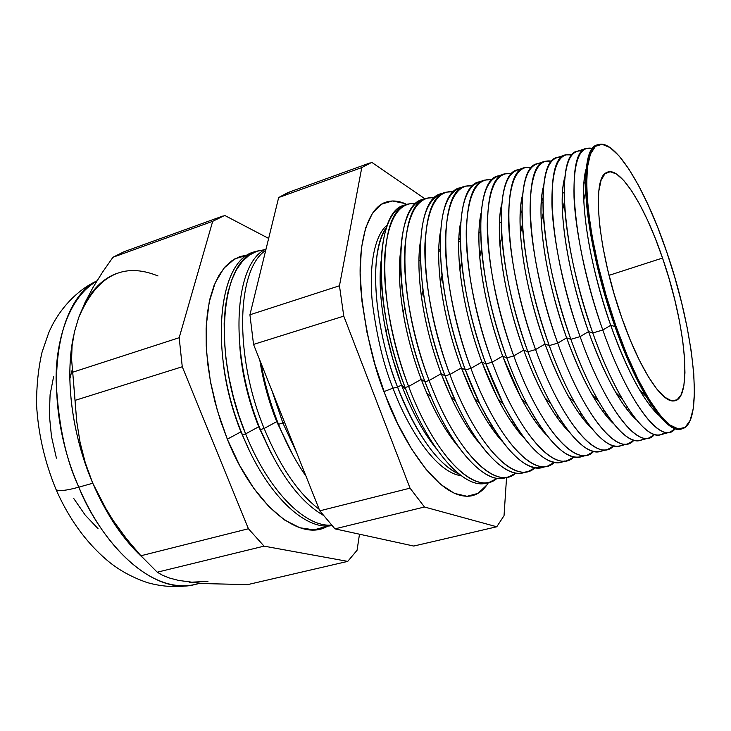 <?xml version="1.0" encoding="UTF-8"?>
<svg xmlns="http://www.w3.org/2000/svg" width="731" height="731" viewBox="0 0 731 731"><rect width="100%" height="100%" fill="white"/><g stroke="black" fill="none" stroke-linecap="round" stroke-linejoin="round"><path stroke-width="1.1" d="M407.861 204.141L405.02 205.027C374.875 209.843 372.116 303.42 405.111 387.494L401.511 384.99L402.05 386.388C412.302 412.522 423.779 433.373 436.498 448.925C423.532 433.054 411.873 411.745 401.511 384.99C385.082 342.309 377.141 292.592 381.116 260.821C378.859 280.786 380.504 304.525 386.05 332.048L392.73 358.811L401.511 384.99L397.591 387.183C372.901 324.007 368.853 250.194 386.407 227.515L383.738 232.01C364.732 271.32 383.117 352.717 397.591 387.183L392.986 388.134C383.857 366.039 377.004 337.704 372.426 303.146C368.863 269.657 373.468 235.967 387.366 224.856C373.468 235.967 368.863 269.657 372.426 303.146C377.004 337.704 383.857 366.039 392.986 388.134L397.591 387.183C408.346 415.866 429.362 456.729 454.307 471.714L458.995 474.044C437.366 463.966 416.898 435.018 397.591 387.183L401.511 384.99L405.111 387.494C397.728 368.031 391.917 348.13 387.677 327.808C373.386 260.391 383.437 208.116 406.473 204.653M438.783 248.577L440.099 250.349L438.783 248.577M491.744 425.762L491.607 427.973L491.744 425.762M461.243 475.771C432.999 471.815 404.864 420.8 392.986 388.134C404.864 420.8 432.999 471.815 461.243 475.771M488.6 482.378C483.913 490.035 478.083 494.558 471.102 495.929C437.851 501.183 399.857 436.014 385.383 395.252L374.912 364.193L366.989 332.422L362 301.519L360.136 273.001L361.397 248.147L365.619 227.99L372.472 213.214L381.545 204.187L392.346 200.979L404.38 203.392L406.783 204.47C398.962 200.596 391.606 199.965 384.734 202.569C365.829 209.806 357.386 248.284 360.867 289.677C365.756 332.614 373.925 367.803 385.383 395.252L397.865 424.035L411.717 449.19L426.237 469.585L440.72 484.47L454.518 493.407L467.091 496.303L477.983 493.37L486.864 485.009L488.6 482.378M384.013 391.615L392.986 388.134L384.013 391.615M78.838 487.157C66.018 460.201 58.443 424.912 56.113 381.29C55.474 338.937 69.929 296.009 96.647 281.353C53.683 301.391 41.292 402.754 78.838 487.157L92.773 483.228C71.912 434.835 64.721 377.15 73.539 336.096C70.843 349.107 69.619 363.325 69.847 378.759C70.669 413.801 78.308 448.624 92.773 483.228L102.322 502.8L113.698 521.34L126.701 539.021L140.919 555.761L157.256 572.199L162.739 575.361L169.784 578.12L178.656 580.432L202.167 583.548L247.672 584.617L347.746 561.381L247.672 584.617L202.167 583.548L178.656 580.432L169.784 578.12L162.739 575.361L157.256 572.199L264.065 546.139L157.256 572.199L140.919 555.761L248.421 528.751L140.919 555.761L126.701 539.021L113.022 520.335L102.322 502.8L92.773 483.228L78.838 487.157C107.466 555.268 158.801 594.605 194.656 584.572C144.062 595.555 95.194 529.737 78.838 487.157C66.42 490.574 58.855 491.415 56.132 489.688C58.855 491.415 66.42 490.574 78.838 487.157M55.392 488.006L56.132 489.688L55.392 488.006M282.888 423.021L284.487 422.152L282.888 423.021L271.996 390.774L282.888 423.021L278.52 424.291L282.888 423.021L296.585 452.544L282.888 423.021M260.894 362.896C264.732 383.876 270.607 404.344 278.52 424.291C270.607 404.344 264.732 383.876 260.894 362.896M276.711 421.65L278.52 424.291L276.711 421.65C268.761 401.593 263.133 381.107 259.816 360.182C263.133 381.107 268.761 401.593 276.711 421.65L264.147 428.476L276.711 421.65L293.049 455.285L276.711 421.65M265.7 250.413C236.716 269.026 233.829 355.202 264.147 428.476C233.829 355.202 236.716 269.026 265.7 250.413M257.55 251.044L255.11 251.811C217.975 258.929 208.134 352.918 242.445 434.781L240.938 431.838L227.314 439.176L217.381 410.621L210.373 381.235L206.626 352.461L206.261 325.679L209.212 302.095L215.234 282.696L223.924 268.149L234.815 258.865L248.184 254.881L239.869 256.581L232.138 260.528L225.148 266.733L219.053 275.158L213.982 285.72L210.071 298.285L207.43 312.667L206.133 328.63L206.233 345.882L207.759 364.102L210.692 382.934L214.987 401.977L220.57 420.864L227.314 439.176L240.938 431.838C231.727 408.812 225.778 385.447 223.092 361.735C225.778 385.447 231.727 408.812 240.938 431.838L242.445 434.781C207.659 351.821 218.359 256.992 256.343 251.464M242.445 434.781L245.616 433.858C211.332 351.958 221.036 257.97 258.034 250.897L264.914 249.655L256.764 251.309L249.216 255.21L242.4 261.378L236.478 269.766L231.581 280.302L227.825 292.839L225.322 307.203L224.152 323.157L224.362 340.418L225.97 358.647L228.967 377.498L233.308 396.577L238.891 415.491L245.616 433.858L258.719 426.776C248.174 400.14 241.87 373.459 239.805 346.732C241.87 373.459 248.174 400.14 258.719 426.776L260.382 429.563C228.447 352.653 233.838 263.032 266.047 249.006C233.838 263.032 228.447 352.653 260.382 429.563L264.147 428.476L260.382 429.563C278.602 472.875 299.536 501.429 323.184 515.245C299.536 501.429 278.602 472.875 260.382 429.563L271.183 453.293L258.719 426.776L245.616 433.858C268.195 490.565 305.001 527.353 331.463 525.096C305.001 527.353 268.195 490.565 245.616 433.858L242.445 434.781C266.038 494.074 305.092 531.035 331.892 525.571C305.092 531.035 266.038 494.074 242.445 434.781M426.74 198.247L423.286 199.325C394 203.858 392.127 297.38 424.958 381.719L421.23 379.362L426.767 393.086C436.571 415.601 447.07 433.446 458.264 446.623C444.631 430.504 432.286 408.081 421.23 379.362L408.62 386.471C435.493 458.328 476.868 497.043 497.107 478.275L490.081 481.967C468.662 489.651 432.542 450.25 408.62 386.471L405.111 387.494L408.62 386.471C375.652 302.36 378.256 208.783 408.254 204.013L416.158 203.319C398.34 202.204 387.859 219.72 384.725 255.877C382.688 291.45 391.779 342.163 408.62 386.471L421.23 379.362C404.142 334.707 396.074 282.641 400.661 250.961C398.386 268.103 399.236 288.791 403.201 313.023C407.003 335.383 413.015 357.496 421.23 379.362L424.958 381.719L429.124 380.513C396.33 296.119 398.02 202.606 427.114 198.128L434.835 197.507C417.492 196.182 407.459 213.58 404.727 249.691C403.055 285.236 412.348 336.041 429.124 380.513L441.195 373.66C423.487 327.049 415.272 272.7 420.435 241.294C418.132 256.535 418.479 275.176 421.495 297.234C425.15 322.682 431.71 348.157 441.195 373.66L445.051 375.88L449.885 374.473C417.264 289.796 418.022 196.347 446.212 192.171L453.741 191.632C436.891 190.097 427.306 207.357 424.976 243.423C423.678 278.931 433.181 329.836 449.885 374.473L461.425 367.894C443.105 319.337 434.726 262.767 440.427 231.773C438.097 245.543 438.107 262.63 440.455 283.034C443.872 310.894 450.863 339.184 461.425 367.894L465.382 369.968L470.91 368.36C438.463 283.4 438.28 190.005 465.537 186.14L472.866 185.692C456.519 183.929 447.39 201.052 445.481 237.072C444.558 272.553 454.271 323.559 470.91 368.36L481.921 362.046C463.015 311.561 454.444 252.825 460.631 222.398C458.282 234.953 458.045 250.751 459.9 269.803C463.061 299.646 470.398 330.394 481.921 362.046L485.96 363.983L492.191 362.174C459.936 276.912 458.785 183.591 485.101 180.036L492.228 179.68C476.384 177.688 467.721 194.674 466.241 230.64C465.711 266.084 475.625 317.199 492.191 362.174L502.681 356.116C483.2 303.721 474.419 242.856 481.053 213.141C478.704 224.645 478.266 239.348 479.746 257.239C482.643 288.736 490.282 321.695 502.681 356.116L506.793 357.925L513.756 355.906C481.674 270.351 479.545 177.094 504.902 173.85L511.828 173.594C496.495 171.365 488.308 188.214 487.257 224.134C487.12 259.542 497.263 310.757 513.756 355.906L523.716 350.122C503.677 295.799 494.659 232.869 501.685 203.986C499.346 214.567 498.761 228.3 499.94 245.177C502.581 278.054 510.503 313.032 523.716 350.122L527.892 351.794L535.585 349.555C503.705 263.708 500.571 170.515 524.949 167.6L531.665 167.426C516.854 164.968 509.151 181.672 508.538 217.536C508.803 252.908 519.165 304.224 535.585 349.555L545.024 344.036C524.447 287.795 515.154 222.845 522.537 194.939C520.207 204.671 519.513 217.527 520.463 233.5C522.866 267.528 531.053 304.37 545.024 344.036L549.246 345.589L557.707 343.131C526.009 256.974 521.861 163.854 545.244 161.259L551.75 161.195C537.468 158.49 530.249 175.038 530.094 210.857C530.77 246.183 541.36 297.618 557.707 343.131L566.626 337.868C545.509 279.699 535.914 212.785 543.59 185.976C541.296 194.93 540.52 206.974 541.278 222.123C543.471 257.102 551.923 295.68 566.626 337.868L570.865 339.303L580.103 336.616C548.606 250.148 543.425 157.11 565.794 154.844L572.09 154.881C558.347 151.929 551.622 168.322 551.923 204.077C553.02 239.366 563.839 290.911 580.103 336.616L588.519 331.627C566.881 271.512 556.94 202.67 564.871 177.085C562.605 185.318 561.773 196.621 562.386 210.994C564.405 246.749 573.113 286.954 588.519 331.627L592.768 332.934L602.801 330.019C571.505 243.24 565.264 150.275 586.609 148.356L592.677 148.494C579.482 145.277 573.268 161.524 574.027 197.215C575.553 232.467 586.609 284.121 602.801 330.019L610.705 325.295C588.556 263.224 578.221 192.509 586.353 168.276C584.133 175.815 583.274 186.414 583.767 200.075C585.65 236.433 594.623 278.173 610.705 325.295L614.945 326.492C598.378 279.607 587.011 226.208 585.75 191.248C584.964 162.721 589.067 147.242 598.077 144.793M586.335 148.439L577.408 151.226C555.615 153.3 561.381 246.292 592.768 332.934C576.046 284.35 566.562 240.737 564.332 202.085C563.354 166.138 569.339 149.124 582.278 151.025M565.794 154.844L557.324 157.494C534.535 159.888 539.295 252.963 570.865 339.303C554.838 293.232 545.609 251.19 543.179 213.205C541.872 174.873 548.058 156.178 561.737 157.128M584.91 174.709L585.759 175.787L584.91 174.709M544.942 161.359L537.486 163.689C513.719 166.403 517.475 259.551 549.246 345.589C533.941 302.086 524.959 261.771 522.299 224.645C520.563 183.682 526.95 163.205 541.452 163.214M524.63 167.691L517.877 169.802C493.16 172.836 495.938 266.047 527.892 351.794C513.363 310.958 504.646 272.526 501.713 236.478C499.419 192.6 505.998 170.204 521.441 169.272M542.859 199.106L541.616 197.662L542.859 199.106M542.85 200.331L541.534 198.512L542.85 200.331M504.573 173.96L498.505 175.851C472.847 179.196 474.657 272.471 506.793 357.925C493.114 319.867 484.662 283.491 481.437 248.805C478.44 201.692 485.192 177.194 501.676 175.294M521.98 202.862L521.203 202.039L521.98 202.862M521.961 203.191L521.185 202.176L521.961 203.191M484.754 180.137L479.372 181.818C452.772 185.473 453.649 278.813 485.96 363.983C473.195 328.849 465.044 294.776 461.517 261.753C457.615 211.021 464.496 184.194 482.168 181.279M520.371 210.053L521.833 212.136L520.371 210.053M465.181 186.25L460.457 187.721C432.953 191.677 432.889 285.081 465.382 369.968C453.622 337.978 445.837 306.49 442.008 275.514C436.91 220.689 443.872 191.248 462.897 187.2M500.26 212.502L501.11 213.626L500.26 212.502M446.212 192.171L441.762 193.56C413.362 197.799 412.385 291.267 445.051 375.88C434.452 347.335 427.105 318.862 423.002 290.445C416.323 230.868 423.276 198.412 443.854 193.075M598.351 144.692L597.739 144.875C576.951 146.62 583.758 239.54 614.945 326.492L610.705 325.295C619.952 351.355 629.629 372.984 639.735 390.18C646.716 401.931 653.185 410.374 659.143 415.5C643.563 401.319 627.417 371.257 610.705 325.295L602.801 330.019C628.788 404.581 662.377 446.531 675.17 428.704L670.153 432.103C655.36 438.015 625.745 395.709 602.801 330.019L592.768 332.934L588.519 331.627C597.126 355.695 606.237 376.017 615.84 392.584C623.123 405.001 629.939 414.048 636.308 419.74C620.582 405.029 604.647 375.661 588.519 331.627L580.103 336.616C606.191 410.849 640.721 452.416 654.4 434.488L649.137 437.924C633.558 444.046 603.166 402.087 580.103 336.616L570.865 339.303L566.626 337.868C574.566 359.917 583.055 378.85 592.073 394.667C599.648 407.807 606.821 417.52 613.611 423.797C597.83 408.629 582.168 379.992 566.626 337.868L557.707 343.131C583.895 417.035 619.34 458.227 633.896 440.199L628.386 443.671C612.039 449.994 580.88 408.373 557.707 343.131L549.246 345.589L545.024 344.036C552.27 364.011 560.074 381.454 568.416 396.394C576.275 410.329 583.822 420.754 591.05 427.672C575.306 412.12 559.964 384.241 545.024 344.036L535.585 349.555C561.883 423.158 598.223 463.975 613.638 445.846L607.9 449.346C590.785 455.879 558.877 414.587 535.585 349.555L527.892 351.794L523.716 350.122C530.231 367.949 537.276 383.802 544.842 397.691C553.001 412.522 560.924 423.742 568.627 431.363C553.011 415.5 538.043 388.426 523.716 350.122L513.756 355.906C540.145 429.198 577.371 469.649 593.627 451.42L587.66 454.947C569.796 461.681 537.148 420.718 513.756 355.906L506.793 357.925L502.681 356.116L521.331 398.496C529.783 414.331 538.117 426.456 546.331 434.854C530.925 418.762 516.378 392.52 502.681 356.116L492.191 362.174C518.69 435.164 556.775 475.26 573.853 456.921L567.667 460.484C549.063 467.411 515.702 426.776 492.191 362.174L485.96 363.983L481.921 362.046L497.848 398.697C506.601 415.711 515.373 428.859 524.145 438.143C509.059 421.906 494.978 396.54 481.921 362.046L470.91 368.36C497.5 441.058 536.435 480.806 554.317 462.357L547.912 465.958C528.595 473.076 494.522 432.752 470.91 368.36L465.382 369.968L461.425 367.894L474.328 398.112C483.41 416.524 492.657 430.888 502.078 441.204C487.385 424.912 473.834 400.469 461.425 367.894L449.885 374.473C476.566 446.888 516.333 486.279 535.019 467.73L528.403 471.358C508.374 478.668 473.606 438.664 449.885 374.473L445.051 375.88L441.195 373.66L450.698 396.44C460.119 416.615 469.923 432.478 480.121 444.037C465.912 427.781 452.937 404.325 441.195 373.66L429.124 380.513C455.906 452.644 496.486 491.698 515.949 473.03L509.132 476.694C488.39 484.196 452.946 444.494 429.124 380.513L424.958 381.719C415.738 357.157 408.995 332.331 404.709 307.239C394.146 245.936 404.261 201.774 425.049 198.887M460.155 239.275L458.885 237.666L460.155 239.275M460.174 240.289L458.849 238.352L460.174 240.289M440.025 241.824L439.258 240.928L440.025 241.824M272.599 408.172L271.795 408.382L272.599 408.172M662.533 258.052C685.587 323.833 693.162 400.524 673.726 400.935C661.683 402.635 639.232 368.141 621.761 317.729C597.894 250.907 591.352 177.98 606.511 172.617C619.522 164.85 644.87 205.676 662.533 258.052L609.051 275.34L662.533 258.052L669.084 278.685L674.722 299.573L679.263 320.068L682.571 339.54L684.499 357.34L684.956 372.847L683.878 385.447L681.237 394.603L677.089 399.83L671.506 400.762L664.662 397.171L656.785 389.011L648.187 376.465L639.205 359.944L630.259 340.079L621.761 317.729L614.113 293.926L607.699 269.785L602.792 246.457L599.621 225.002L598.278 206.37L598.78 191.312L601.046 180.356L604.912 173.795L610.157 171.721L616.516 174.033L623.717 180.447L631.465 190.59L639.488 203.986L647.511 220.086L655.268 238.306L662.533 258.052M254.324 413.152L253.721 413.326L254.324 413.152M124.48 537.23L125.485 537.486M158.006 275.962C123.064 261.725 96.62 275.624 78.674 317.647L85.006 302.57L93.011 287.457L102.413 272.352L112.958 257.266L124.005 251.738L112.958 257.266L212.694 221.319L179.177 337.713L72.707 372.207L179.177 337.713L182.266 366.761L75.046 400.378L182.266 366.761L248.421 528.751L264.065 546.139L347.746 561.381L357.075 550.251L359.488 534.206L357.075 550.251L347.746 561.381L264.065 546.139L248.421 528.751L182.266 366.761L179.177 337.713L212.694 221.319L112.958 257.266L102.413 272.352L93.011 287.457L85.006 302.57L78.674 317.647C87.574 294.045 100.421 279.26 117.225 273.293M681.712 428.887C672.822 431.71 660.979 420.919 646.186 396.522C635.349 378.028 624.932 354.69 614.945 326.492L615.977 326.19C584.8 239.229 577.947 146.31 598.689 144.583C615.666 139.274 645.756 189.713 666.718 251.921C694.066 330.348 704.373 422.81 682.343 428.731C668.015 434.506 638.857 392.008 615.977 326.19L614.945 326.492C637.825 392.3 667.028 434.79 681.383 428.996L682.343 428.731M424.949 198.805L371.777 162.355L361.781 167.582L339.458 285.775L343.771 316.13L410.036 488.153L424.473 507.003L496.769 526.768L504.034 515.693L506.565 477.407L504.034 515.693L496.769 526.768L424.473 507.003L410.036 488.153L343.771 316.13L339.458 285.775L361.781 167.582L371.777 162.355L424.949 198.805M496.303 432.971L496.139 434.141L496.303 432.971M224.719 215.435L268.642 238.416L224.719 215.435L212.694 221.319L224.719 215.435M75.046 400.378L76.718 421.403L80.063 442.301L85.326 462.906L92.773 483.228L85.326 462.906L80.063 442.301L76.718 421.403L72.707 372.207L75.046 400.378M78.674 317.647L74.379 332.166L72.067 346.037L74.379 332.166L78.674 317.647M71.583 359.387L72.707 372.207L71.583 359.387L72.067 346.037M665.064 432.213C655.214 440.82 640.968 429.755 622.309 399.016C611.957 381.116 602.106 359.095 592.768 332.934C615.758 398.532 645.72 440.674 660.861 434.68L670.153 432.103M644.486 438.216C633.503 446.422 618.179 434.059 598.506 401.136C588.738 383.967 579.528 363.353 570.865 339.303C593.974 404.682 624.685 446.495 640.584 440.29L649.137 437.924M654.437 410.877L654.565 409.515L654.437 410.877M624.146 444.082C611.957 451.959 595.5 438.207 574.758 402.836C565.684 386.553 557.177 367.465 549.246 345.589C572.464 410.749 603.907 452.242 620.555 445.837L628.386 443.671M604.034 449.83C590.557 457.423 572.894 442.154 551.046 404.042C542.767 388.828 535.046 371.412 527.892 351.794C551.22 416.752 583.384 457.926 600.763 451.319L607.9 449.346M584.17 455.477C569.275 462.824 550.333 445.883 527.325 404.663C519.979 390.738 513.135 375.167 506.793 357.925C530.231 422.673 563.098 463.527 581.2 456.738L587.66 454.947M605.204 412.129L605.085 414.376L605.204 412.129M564.524 461.033C548.095 468.151 527.773 449.337 503.568 404.581L485.96 363.983C509.498 428.53 543.069 469.074 561.883 462.083L567.32 460.585M581.054 416.14L581.145 413.6L581.054 416.14M586.107 421.047L585.997 422.317L586.107 421.047M545.116 466.497C526.941 473.396 505.139 452.425 479.719 403.585L465.382 369.968C489.021 434.305 523.277 474.547 542.786 467.374L547.556 466.049M562.815 424.985L562.925 423.578L562.815 424.985M525.936 471.87C508.639 480.304 479.426 453.257 455.651 401.328L445.051 375.88C468.79 440.016 503.714 479.956 523.908 472.601L528.038 471.458M506.976 477.169C487.942 486.014 455.514 454.38 431.171 397.125L424.958 381.719C448.797 445.663 484.388 485.302 505.258 477.763L508.749 476.795M488.244 482.405C467.008 491.972 430.23 453.476 405.714 389.075L405.111 387.494C429.051 451.237 465.281 490.592 486.828 482.871L489.688 482.076M514.067 423.35L514.003 425.689L514.067 423.35M142.042 557.031C122.707 538.93 106.287 514.332 92.773 483.228L110.984 518.462C120.597 533.868 130.95 546.715 142.042 557.031M207.942 581.437L189.567 582.26M56.415 458.173L51.472 436.416L49.342 414.925L50.092 394.676L53.628 376.566M131.681 545.125L130.41 544.979L131.681 545.125M98.036 528.65L85.28 515.209L73.74 498.487M615.977 326.19L626.75 354.361L638.053 379.27L649.356 399.82L660.13 415.217L669.916 424.976L678.35 428.969L685.148 427.315L690.146 420.371L693.244 408.666L694.432 392.821L693.756 373.55L691.298 351.593L687.186 327.698L681.603 302.625L674.704 277.122L666.718 251.921L657.863 227.77L648.379 205.384L638.556 185.482L628.687 168.779L619.084 155.95L610.102 147.598L602.097 144.272L595.427 146.355L590.429 154.058L587.413 167.362L586.618 185.939L588.163 209.176L592.064 236.122L598.196 265.563L606.301 296.092L615.977 326.19M514.606 424.208L514.405 426.255L514.606 424.208M586.299 421.321L586.088 422.427L586.299 421.321M605.88 413.161L605.615 415.044L605.88 413.161M319.182 509.288C298.275 493.443 279.927 466.506 264.147 428.476C279.927 466.506 298.275 493.443 319.182 509.288M240.938 431.838L248.997 449.739L240.938 431.838M227.314 439.176C254.251 506.821 300.898 543.005 327.991 525.945L314.074 529.874L299.847 527.755L284.624 520.033L269.054 506.775L253.821 488.372L239.667 465.51L227.314 439.176M305.997 476.183C295.662 461.453 286.506 444.156 278.52 424.291C286.506 444.156 295.662 461.453 305.997 476.183M370.087 162.894L287.95 192.555L278.666 197.534L249.929 314.787L253.538 344.42L319.794 510.823L334.935 528.851L413.764 546.048L334.935 528.851L319.794 510.823L253.538 344.42L249.929 314.787L278.666 197.534L289.823 191.933M432.597 443.123L432.514 443.854L432.597 443.123M278.666 197.534L361.781 167.582L278.666 197.534M249.929 314.787L339.458 285.775L249.929 314.787M253.538 344.42L343.771 316.13L253.538 344.42M319.794 510.823L410.036 488.153L319.794 510.823M334.935 528.851L424.473 507.003L334.935 528.851M413.764 546.048L496.769 526.768L413.764 546.048M199.115 583.292L194.656 584.572C178.958 587.788 163.104 587.103 147.105 582.543C131.443 577.125 117.983 569.595 106.735 559.973C85.691 541.936 68.824 518.498 56.113 489.679C44.737 462.083 38.222 433.766 36.55 404.709C36.513 385.612 38.35 368.077 42.069 352.104L48.566 333.235C56.461 313.791 73.63 291.742 96.94 280.878M113.835 522.939L115.891 524.547L113.835 522.939M383.738 232.01L386.544 227.14M454.307 471.714L459.306 474.3M585.75 191.248L583.767 200.075M564.332 202.085L562.386 210.994M543.179 213.205L541.278 222.123M522.299 224.645L520.463 233.5M501.713 236.478L499.94 245.177M481.437 248.805L479.746 257.239M461.517 261.753L459.9 269.803M442.008 275.514L440.455 283.034M423.002 290.445L421.495 297.234M404.709 307.239L403.201 313.023M387.677 327.808L386.05 332.048M425.817 434.196L427.023 434.04M446.943 431.363L448.277 431.189M468.324 428.494L469.768 428.302M489.971 425.588L491.515 425.387M511.883 422.646L513.5 422.436M534.059 419.676L535.75 419.448M556.501 416.661L558.246 416.432M579.208 413.618L581.008 413.371M602.198 410.53L604.016 410.292M625.462 407.414L627.289 407.167M649.009 404.252L650.818 404.005M222.708 216.102L123.996 251.738M199.819 583.356L194.656 584.572M380.12 278.986L381.226 278.465M399.418 269.922L400.625 269.355M418.945 260.748L420.261 260.126M438.71 251.464L440.108 250.797M458.712 242.062L460.192 241.367M478.96 232.549L480.514 231.818M499.456 222.918L501.055 222.16M520.198 213.169L521.833 212.401M541.187 203.309L542.85 202.524M562.431 193.322L564.104 192.545M583.932 183.225L585.586 182.448M405.714 389.075L402.05 386.388M431.171 397.125L426.767 393.086M455.651 401.328L450.698 396.44M479.719 403.585L474.328 398.112M503.568 404.581L497.848 398.697M527.325 404.663L521.331 398.496M551.046 404.042L544.842 397.691M574.758 402.836L568.416 396.394M598.506 401.136L592.073 394.667M622.309 399.016L615.84 392.584M646.186 396.522L639.735 390.18M69.847 378.759L72.323 369.301M110.984 518.462L113.022 520.335"/></g></svg>
